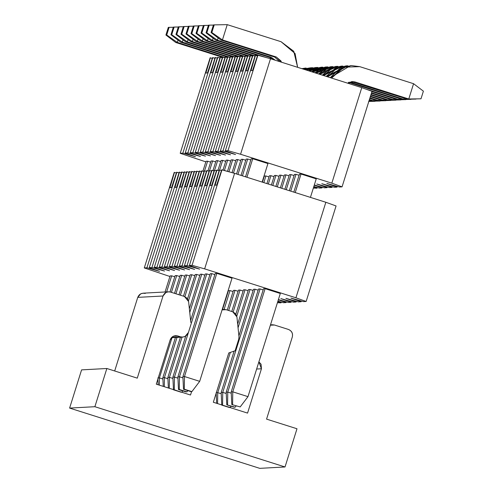<?xml version="1.0" encoding="UTF-8"?>
<svg xmlns="http://www.w3.org/2000/svg" width="493" height="493" viewBox="0 0 493 493"><rect width="100%" height="100%" fill="white"/><g stroke="black" fill="none" stroke-linecap="round" stroke-linejoin="round"><path stroke-width="0.74" d="M174.214 172.402L176.365 172.994L174.214 172.402L144.283 267.927L169.919 276.493L144.283 267.927L146.926 267.779L144.283 267.927L174.214 172.402M176.605 172.273L178.996 172.864L176.858 172.26L146.926 267.779L159.516 271.329L146.926 267.779L176.858 172.26L171.539 187.574L169.956 187.66L174.467 172.39L169.956 187.66L171.539 187.574L176.605 172.273M179.23 172.131L181.381 172.716L179.23 172.131L149.293 267.65L159.516 271.329L149.293 267.65L151.943 267.508L149.293 267.65L179.23 172.131M181.621 172.002L184.012 172.593L181.874 171.989L151.943 267.508L164.533 271.058L151.943 267.508L181.874 171.989L176.549 187.297L174.972 187.383L179.483 172.119L174.972 187.383L176.549 187.297L181.621 172.002M184.24 171.86L186.397 172.445L184.24 171.86L154.309 267.379L164.533 271.058L154.309 267.379L156.953 267.231L154.309 267.379L184.24 171.86M186.631 171.724L189.029 172.316L186.89 171.712L156.953 267.231L169.549 270.786L156.953 267.231L186.89 171.712L181.566 187.026L179.988 187.112L184.499 171.841L179.988 187.112L181.566 187.026L186.631 171.724M189.257 171.582L191.407 172.174L189.257 171.582L159.325 267.101L169.549 270.786L159.325 267.101L161.969 266.959L159.325 267.101L189.257 171.582M191.648 171.453L194.039 172.045L191.9 171.441L161.969 266.959L174.559 270.509L161.969 266.959L191.9 171.441L186.582 186.755L184.998 186.841L189.509 171.57L184.998 186.841L186.582 186.755L191.648 171.453M194.273 171.311L196.424 171.897L194.273 171.311L164.335 266.83L174.559 270.509L164.335 266.83L166.979 266.682L164.335 266.83L194.273 171.311M196.664 171.182L199.055 171.767L196.917 171.163L166.979 266.682L179.575 270.238L166.979 266.682L196.917 171.163L191.592 186.477L190.015 186.564L194.525 171.299L190.015 186.564L191.592 186.477L196.664 171.182M199.283 171.034L201.44 171.626L199.283 171.034L169.352 266.553L179.575 270.238L169.352 266.553L171.995 266.411L169.352 266.553L199.283 171.034M201.674 170.905L204.071 171.496L201.933 170.892L171.995 266.411L184.592 269.961L171.995 266.411L201.933 170.892L196.608 186.206L195.031 186.292L199.542 171.022L195.031 186.292L196.608 186.206L201.674 170.905M204.299 170.763L206.45 171.348L204.299 170.763L174.368 266.282L184.592 269.961L174.368 266.282L177.012 266.14L174.368 266.282L204.299 170.763M206.69 170.633L209.081 171.219L206.943 170.621L177.012 266.14L189.602 269.689L177.012 266.14L206.943 170.621L201.625 185.929L200.041 186.015L204.552 170.751L200.041 186.015L201.625 185.929L206.69 170.633M209.315 170.492L211.466 171.077L209.315 170.492L179.378 266.01L189.602 269.689L179.378 266.01L182.022 265.863L179.378 266.01L209.315 170.492M211.707 170.356L214.098 170.948L211.959 170.344L182.022 265.863L194.618 269.412L182.022 265.863L211.959 170.344L206.635 185.658L205.057 185.744L209.568 170.473L205.057 185.744L206.635 185.658L211.707 170.356M214.326 170.214L216.482 170.806L214.326 170.214L184.394 265.733L194.618 269.412L184.394 265.733L187.038 265.591L184.394 265.733L214.326 170.214M216.717 170.085L219.114 170.677L216.969 170.073L187.038 265.591L199.634 269.141L187.038 265.591L216.969 170.073L211.651 185.38L210.073 185.467L214.584 170.202L210.073 185.467L211.651 185.38L216.717 170.085M219.342 169.943L221.493 170.529L219.342 169.943L189.404 265.462L199.634 269.141L189.404 265.462L192.054 265.314L189.404 265.462L219.342 169.943M221.733 169.814L234.582 173.351L325.848 202.272L336.072 205.957L306.141 301.476L295.917 297.79L204.644 268.87L192.054 265.314L204.644 268.87L234.582 173.351L221.986 169.795L192.054 265.314L221.986 169.795L216.661 185.109L215.084 185.195L219.595 169.931L215.084 185.195L216.661 185.109L221.733 169.814M280.314 293.489L265.105 288.67L280.314 293.489L247.985 396.649L240.196 406.928L231.802 404.562L240.196 406.928L231.802 404.562L240.196 406.928L247.985 396.649L232.776 391.83L232.591 404.519L232.776 391.83L231.199 391.917L231.802 404.562L231.199 391.917L232.776 391.83L265.105 288.67L263.527 288.75L265.105 288.67L232.776 391.83L247.985 396.649L280.314 293.489M277.43 302.708L281.065 302.844L277.756 301.648L281.065 302.844L277.43 302.708M277.916 301.155L283.438 302.714L286.082 302.566L278.342 299.781L286.082 302.566L283.438 302.714L277.916 301.155M278.397 299.602L288.448 302.437L291.098 302.295L280.874 298.616L293.464 302.166L296.108 302.018L285.885 298.339L298.481 301.895L301.124 301.747L290.901 298.068L303.491 301.617L306.141 301.476L303.491 301.617L290.901 298.068L301.124 301.747L298.481 301.895L285.885 298.339L296.108 302.018L293.464 302.166L280.874 298.616L291.098 302.295L288.448 302.437L278.397 299.602M215.231 273.449L216.809 273.362L232.018 278.181L216.809 273.362L215.231 273.449L182.903 376.609L183.507 389.254L191.111 391.664L183.507 389.254L184.296 389.211L184.481 376.523L182.903 376.609L184.481 376.523L199.69 381.342L191.9 391.621L191.111 391.664L183.507 389.254L182.903 376.609L215.231 273.449M258.511 289.027L260.088 288.941L263.163 289.915L260.088 288.941L258.511 289.027L226.182 392.188L226.786 404.833L234.397 407.243L226.786 404.833L235.186 407.2L226.786 404.833L226.182 392.188L227.76 392.101L227.581 404.79L227.76 392.101L226.182 392.188L258.511 289.027M210.215 273.72L211.793 273.633L214.868 274.607L211.793 273.633L210.215 273.72L177.887 376.88L178.491 389.525L186.095 391.935L178.491 389.525L179.279 389.482L179.464 376.794L177.887 376.88L179.464 376.794L182.965 377.903L179.464 376.794L179.279 389.482L186.89 391.892L178.491 389.525L177.887 376.88L210.215 273.72M253.494 289.299L255.078 289.212L258.147 290.186L255.078 289.212L253.494 289.299L238.902 335.881L253.494 289.299M205.199 273.997L206.783 273.911L209.852 274.878L206.783 273.911L205.199 273.997L190.606 320.573L205.199 273.997M248.484 289.576L250.062 289.49L253.131 290.463L250.062 289.49L248.484 289.576L237.663 324.098L248.484 289.576M200.189 274.268L201.766 274.182L204.835 275.156L201.766 274.182L200.189 274.268L189.367 308.791L200.189 274.268M243.468 289.847L245.046 289.761L248.121 290.734L245.046 289.761L243.468 289.847L235.87 314.096L243.468 289.847M195.173 274.539L196.75 274.453L199.825 275.427L196.75 274.453L195.173 274.539L187.574 298.795L195.173 274.539M238.458 290.124L240.036 290.038L243.104 291.012L240.036 290.038L238.458 290.124L231.759 311.484L238.458 290.124M190.156 274.817L191.74 274.73L194.809 275.704L191.74 274.73L190.156 274.817L183.464 296.176L190.156 274.817M233.442 290.395L235.019 290.309L238.094 291.283L235.019 290.309L233.442 290.395L227.279 310.06L233.442 290.395M185.146 275.088L186.724 275.002L189.793 275.975L186.724 275.002L185.146 275.088L178.984 294.759L185.146 275.088M228.425 290.667L230.009 290.58L233.078 291.554L230.009 290.58L228.425 290.667L222.516 309.524L228.425 290.667M180.13 275.365L181.707 275.279L184.783 276.253L181.707 275.279L180.13 275.365L174.497 293.335L180.13 275.365M175.114 275.636L176.697 275.55L179.766 276.524L176.697 275.55L175.114 275.636L170.011 291.936L175.114 275.636M170.103 275.907L171.681 275.821L174.75 276.795L171.681 275.821L170.103 275.907L165.063 291.985L170.103 275.907M281.3 302.11L281.065 302.844L281.3 302.11M286.31 301.833L286.082 302.566L286.31 301.833M291.326 301.562L291.098 302.295L291.326 301.562M296.342 301.291L296.108 302.018L296.342 301.291M301.352 301.013L301.124 301.747L301.352 301.013M306.141 301.476L336.072 205.957L325.848 202.272L295.917 297.79L306.141 301.476M204.644 268.87L295.917 297.79L325.848 202.272L234.582 173.351L204.644 268.87M259.756 468.35L69.612 408.087L81.585 369.879L69.612 408.087L259.756 468.35L285.022 466.97L296.996 428.762L266.571 419.124L292.312 336.978C293.033 333.404 291.733 330.889 288.405 329.435L274.465 325.016L270.38 325.195L272.339 324.745L274.465 325.016L288.405 329.435C291.794 330.858 293.101 333.373 292.312 336.978L266.571 419.124L296.996 428.762L285.022 466.97L259.756 468.35M168.396 291.807L143.124 293.181L140.69 293.853L137.75 297.378L163.017 295.997L137.276 378.143L163.017 295.997L165.956 292.472L168.396 291.807L170.516 292.072L184.462 296.49L187.297 298.425L188.609 301.599L190.797 322.416L188.609 301.599L184.462 296.49L170.516 292.072C166.961 291.351 164.465 292.657 163.017 295.997L137.75 297.378L114.684 370.982L137.75 297.378C139.192 294.038 141.694 292.725 145.25 293.452M190.514 395.016L191.574 391.639L190.514 395.016L156.287 384.17L190.514 395.016M232.758 311.798L226.164 309.709L222.084 309.887L224.044 309.444L226.17 309.709L232.758 311.798L235.592 313.727L236.911 316.907L232.758 311.798M156.287 384.17L170.177 339.85C171.626 336.509 174.121 335.197 177.677 335.924L180.53 336.83C184.086 337.557 186.582 336.244 188.03 332.904L185.091 336.429L182.656 337.101L180.53 336.83L171.749 337.311L180.53 336.83L177.677 335.924L173.474 336.152L177.677 335.924L175.557 335.653L173.117 336.325L170.177 339.85L156.287 384.17M137.276 378.143L106.852 368.499L94.878 406.707L285.022 466.97L94.878 406.707L69.612 408.087L94.878 406.707L106.852 368.499L81.585 369.879L106.852 368.499L137.276 378.143M258.893 361.856L261.444 368.776L247.56 413.097L213.333 402.251L228.777 352.957L235.106 350.769L238.748 339.159L238.988 336.725L236.911 316.9L238.988 336.725L238.748 339.159L235.106 350.769L228.777 352.957L213.333 402.251L247.56 413.097L261.444 368.776L256.643 369.035L261.444 368.776L261.043 364.191L258.893 361.856M295.221 192.566L301.026 174.041L295.221 192.566M299.448 174.128L293.81 192.122L299.448 174.128L301.026 174.041L316.235 178.867L310.43 197.391L316.235 178.867L301.026 174.041L299.448 174.128M263.527 288.75L231.199 391.917L263.527 288.75M351.269 65.575L359.761 66.654L413.572 83.705L423.388 91.162L420.997 98.803L408.783 98.988L354.972 81.937L352.144 81.573L347.744 83.206L354.972 81.937L408.783 98.988L413.572 83.705L359.761 66.654L343.898 67.171L331.567 78.079L341.526 68.256L351.269 65.575L339.948 68.342L330.267 77.666L350.48 65.631M407.206 99.075L351.355 81.659L407.206 99.075L420.997 98.803L407.206 99.075M354.972 81.937L353.395 82.023L354.972 81.937M408.783 98.988L420.997 98.803L423.388 91.162L413.572 83.705L408.783 98.988M236.141 405.936L235.186 407.2L236.141 405.936M231.26 393.211L227.76 392.101L260.088 288.941L227.76 392.101L231.26 393.211M290.741 191.148L296.01 174.319L290.741 191.148M294.432 174.405L289.323 190.699L294.432 174.405L296.01 174.319L299.085 175.292L296.01 174.319L294.432 174.405M346.252 65.846L347.978 65.816L327.481 76.785L336.509 68.527L346.252 65.846L334.932 68.613L326.218 76.384L347.189 65.933M402.189 99.352L348.378 82.294L402.189 99.352L415.981 99.081L402.189 99.352L403.773 99.266L404.137 98.101L403.773 99.266L402.189 99.352M349.66 82.121L403.773 99.266L349.66 82.121M416.03 98.92L403.773 99.266L416.03 98.92M230.169 407.477L221.776 405.104L229.381 407.52L230.169 407.477L231.131 406.207L230.169 407.477M226.244 393.482L222.75 392.373L222.565 405.061L222.75 392.373L221.166 392.459L221.776 405.104L221.166 392.459L222.75 392.373L255.078 289.212L222.75 392.373L226.244 393.482M286.254 189.725L290.999 174.59L286.254 189.725M289.416 174.676L284.843 189.281L289.416 174.676L290.999 174.59L294.068 175.563L290.999 174.59L289.416 174.676M234.132 351.108L221.166 392.459L234.132 351.108M341.242 66.124L342.962 66.093L323.531 75.534L331.499 68.798L341.242 66.124L329.916 68.884L322.323 75.152L342.179 66.204M397.179 99.623L371.907 91.612L397.179 99.623L410.965 99.352L397.179 99.623L398.757 99.537L399.12 98.378L398.757 99.537L397.179 99.623M365.566 89.017L398.757 99.537L365.566 89.017M411.014 99.198L398.757 99.537L411.014 99.198M221.234 393.759L217.733 392.65L217.573 403.594L217.733 392.65L216.156 392.736L217.733 392.65L230.342 352.421L217.733 392.65L221.234 393.759M216.174 393.174L216.661 403.305L216.174 393.174M238.051 327.808L250.062 289.49L238.051 327.808M281.774 188.308L285.983 174.867L281.774 188.308M284.406 174.953L280.357 187.858L284.406 174.953L285.983 174.867L289.052 175.841L285.983 174.867L284.406 174.953M336.226 66.395L337.945 66.364L319.735 74.332L326.483 69.075L336.226 66.395L324.905 69.162L318.577 73.962L335.437 66.45M392.163 99.894L371.371 93.306L392.163 99.894L405.955 99.629L392.163 99.894L393.741 99.808L394.104 98.649L393.741 99.808L392.163 99.894M371.543 92.776L393.741 99.808L371.543 92.776M406.004 99.469L393.741 99.808L406.004 99.469M236.782 316.149L245.046 289.761L236.782 316.149M277.288 186.884L280.967 175.138L277.288 186.884M279.389 175.225L275.877 186.434L279.389 175.225L280.967 175.138L284.042 176.112L280.967 175.138L279.389 175.225M331.21 66.666L332.935 66.635L316.105 73.18L321.467 69.347L331.21 66.666L319.889 69.433L315.002 72.828L330.421 66.728M387.147 100.171L370.841 95.001L387.147 100.171L400.938 99.9L387.147 100.171L388.73 100.085L389.094 98.92L388.73 100.085L387.147 100.171M371.007 94.471L388.73 100.085L371.007 94.471M400.988 99.74L388.73 100.085L400.988 99.74M233.171 311.946L240.036 290.038L233.171 311.946M272.808 185.46L275.957 175.409L272.808 185.46M274.373 175.496L271.39 185.017L274.373 175.496L275.957 175.409L279.026 176.383L275.957 175.409L274.373 175.496M326.2 66.943L327.919 66.912L312.661 72.089L316.457 69.624L326.2 66.943L314.873 69.71L311.625 71.756L325.411 66.999M382.137 100.443L370.311 96.696L382.137 100.443L395.928 100.171L382.137 100.443L383.714 100.356L384.078 99.198L383.714 100.356L382.137 100.443M370.477 96.166L383.714 100.356L370.477 96.166M395.978 100.017L383.714 100.356L395.978 100.017M228.69 310.51L235.019 290.309L228.69 310.51M268.321 184.043L270.94 175.687L268.321 184.043M269.363 175.773L266.91 183.593L269.363 175.773L270.94 175.687L274.009 176.66L270.94 175.687L269.363 175.773M321.183 67.214L322.903 67.184L309.444 71.066L311.44 69.895L321.183 67.214L309.863 69.981L308.482 70.764L322.12 67.301M377.12 100.72L369.781 98.39L377.12 100.72L390.912 100.449L377.12 100.72L378.698 100.634L379.062 99.469L378.698 100.634L377.12 100.72M369.947 97.861L378.698 100.634L369.947 97.861M390.961 100.289L378.698 100.634L390.961 100.289M224.099 309.438L230.009 290.58L224.099 309.438M263.841 182.62L265.924 175.958L263.841 182.62M264.347 176.044L262.43 182.176L264.347 176.044L265.924 175.958L268.999 176.932L265.924 175.958L264.347 176.044M316.173 67.492L317.893 67.461L306.498 70.135L316.173 67.492L305.635 69.858L315.384 67.547M372.104 100.991L369.251 100.085L372.104 100.991L385.896 100.72L372.104 100.991L373.688 100.905L374.051 99.746L373.688 100.905L372.104 100.991M369.417 99.555L373.688 100.905L369.417 99.555M385.945 100.566L373.688 100.905L385.945 100.566M311.157 67.763L312.876 67.732L303.91 69.316L311.157 67.763L303.195 69.088L310.368 67.818M380.935 100.837L368.672 101.176L380.935 100.837M368.887 101.231L380.091 101.04L368.887 101.231M306.141 68.04L301.864 68.663L305.352 68.096M375.919 101.108L368.844 101.373L375.919 101.108M368.832 101.422L375.081 101.311L368.832 101.422M267.939 163.559L262.134 182.083L267.939 163.559L252.73 158.74L246.925 177.258L252.73 158.74L267.939 163.559M232.018 278.181L199.69 381.342L232.018 278.181M297.63 67.325L293.748 51.278L281.047 41.702L227.236 24.65L222.442 39.933L276.253 56.985L281.454 62.198L280.93 60.929L276.253 56.985L222.442 39.933L211.836 32.52L214.233 24.878L227.236 24.65L281.047 41.702L295.073 53.534L297.63 67.325M216.809 273.362L184.481 376.523L184.296 389.211L191.9 391.621L199.69 381.342L184.481 376.523L216.809 273.362M251.153 158.826L245.514 176.814L251.153 158.826L252.73 158.74L251.153 158.826M279.636 61.619L274.675 57.071L220.864 40.019L222.442 39.933L220.864 40.019L274.675 57.071L276.253 56.985L274.675 57.071L279.636 61.619M213.444 24.921L214.233 24.878L213.444 24.921L211.047 32.563L211.836 32.52L211.047 32.563L220.864 40.019L211.047 32.563L213.444 24.921M227.236 24.65L214.233 24.878L211.836 32.52L222.442 39.933L227.236 24.65M187.845 390.629L186.89 391.892L187.845 390.629M218.14 37.949L217.431 40.204L271.242 57.262L275.34 60.263L271.242 57.262L217.431 40.204L206.826 32.791L209.217 25.149L213.395 25.075L208.428 25.192L209.217 25.149L206.826 32.791L206.037 32.834L206.826 32.791L217.431 40.204L215.854 40.29L217.431 40.204L218.14 37.949M247.714 159.011L242.439 175.841L247.714 159.011L250.789 159.985L247.714 159.011L246.136 159.097L241.028 175.391L246.136 159.097L247.714 159.011M211.793 273.633L179.464 376.794L211.793 273.633M273.128 59.561L269.659 57.348L215.854 40.29L269.659 57.348L271.242 57.262L269.659 57.348L273.128 59.561M208.428 25.192L206.037 32.834L215.854 40.29L206.037 32.834L208.428 25.192M181.085 392.212L173.481 389.803L174.269 389.76L174.454 377.071L172.87 377.157L173.481 389.803L172.87 377.157L174.454 377.071L177.948 378.174L174.454 377.071L174.269 389.76L181.085 392.212M182.835 390.9L181.874 392.169L182.835 390.9M213.124 38.22L212.415 40.481L266.226 57.533L212.415 40.481L201.81 33.068L204.207 25.426L208.379 25.353L203.418 25.47L204.207 25.426L201.81 33.068L201.021 33.111L201.81 33.068L212.415 40.481L210.838 40.568L212.415 40.481L213.124 38.22M242.704 159.282L237.959 174.417L242.704 159.282L245.773 160.256L242.704 159.282L241.12 159.368L236.548 173.974L241.12 159.368L242.704 159.282M206.783 273.911L174.454 377.071L206.783 273.911M185.762 336.016L172.87 377.157L185.762 336.016M257.586 55.382L210.838 40.568L257.586 55.382M203.418 25.47L201.021 33.111L210.838 40.568L201.021 33.111L203.418 25.47M169.278 388.287L169.438 377.342L167.86 377.428L168.366 387.997L167.86 377.428L169.438 377.342L172.932 378.451L169.438 377.342L169.278 388.287M208.108 38.497L207.399 40.753L255.091 55.869L207.399 40.753L196.793 33.339L199.19 25.698L203.362 25.624L198.402 25.741L199.19 25.698L196.793 33.339L196.004 33.382L196.793 33.339L207.399 40.753L205.821 40.839L207.399 40.753L208.108 38.497M237.688 159.559L233.466 173.037L237.688 159.559L240.757 160.533L237.688 159.559L236.11 159.646L232.037 172.63L236.11 159.646L237.688 159.559M201.766 274.182L189.756 312.5L201.766 274.182M182.04 337.132L169.438 377.342L182.04 337.132M180.456 337.218L167.86 377.428L180.456 337.218M252.576 55.66L205.821 40.839L252.576 55.66M198.402 25.741L196.004 33.382L205.821 40.839L196.004 33.382L198.402 25.741M164.292 386.703L164.422 377.613L162.844 377.7L163.257 386.376L162.844 377.7L164.422 377.613L167.922 378.723L164.422 377.613L164.292 386.703M203.098 38.768L202.389 41.03L250.074 56.14L202.389 41.03L191.783 33.61L194.174 25.969L198.352 25.901L193.385 26.012L194.174 25.969L191.783 33.61L190.994 33.653L191.783 33.61L202.389 41.03L200.811 41.116L202.389 41.03L203.098 38.768M232.671 159.831L228.937 171.755L232.671 159.831L235.746 160.804L232.671 159.831L231.094 159.917L227.507 171.354L231.094 159.917L232.671 159.831M196.75 274.453L188.486 300.841L196.75 274.453M177.024 337.403L164.422 377.613L177.024 337.403M175.446 337.489L162.844 377.7L175.446 337.489M247.56 55.931L200.811 41.116L247.56 55.931M193.385 26.012L190.994 33.653L200.811 41.116L190.994 33.653L193.385 26.012M159.307 385.125L159.412 377.891L157.828 377.977L159.412 377.891L162.906 379L159.412 377.891L159.307 385.125M157.883 379.08L158.154 384.762L157.883 379.08M198.081 39.039L197.373 41.301L245.064 56.418L197.373 41.301L186.767 33.888L189.164 26.246L193.336 26.172L188.375 26.289L189.164 26.246L186.767 33.888L185.978 33.931L186.767 33.888L197.373 41.301L195.795 41.387L197.373 41.301L198.081 39.039M227.661 160.108L224.407 170.479L227.661 160.108L230.73 161.082L227.661 160.108L226.077 160.194L222.984 170.079L226.077 160.194L227.661 160.108M191.74 274.73L184.869 296.638L191.74 274.73M172.008 337.68L159.412 377.891L172.008 337.68M242.544 56.202L195.795 41.387L242.544 56.202M188.375 26.289L185.978 33.931L195.795 41.387L185.978 33.931L188.375 26.289M193.065 39.317L192.362 41.572L240.048 56.689L192.362 41.572L181.751 34.159L184.148 26.517L188.326 26.443L183.359 26.56L184.148 26.517L181.751 34.159L180.962 34.202L181.751 34.159L192.362 41.572L190.779 41.658L192.362 41.572L193.065 39.317M222.645 160.379L219.65 169.943L222.645 160.379L225.714 161.353L222.645 160.379L221.067 160.465L217.968 170.35L221.067 160.465L222.645 160.379M186.724 275.002L180.395 295.202L186.724 275.002M237.534 56.479L190.779 41.658L237.534 56.479M183.359 26.56L180.962 34.202L190.779 41.658L180.962 34.202L183.359 26.56M188.055 39.588L187.346 41.85L235.032 56.96L187.346 41.85L176.74 34.436L179.132 26.795L183.31 26.721L178.343 26.838L179.132 26.795L176.74 34.436L175.952 34.479L176.74 34.436L187.346 41.85L185.769 41.936L187.346 41.85L188.055 39.588M217.629 160.656L214.634 170.221L217.629 160.656L220.704 161.624L217.629 160.656L216.051 160.736L212.951 170.627L216.051 160.736L217.629 160.656M181.707 275.279L175.909 293.785L181.707 275.279M232.517 56.75L185.769 41.936L232.517 56.75M178.343 26.838L175.952 34.479L185.769 41.936L175.952 34.479L178.343 26.838M183.039 39.865L182.33 42.121L230.021 57.237L182.33 42.121L171.724 34.707L174.121 27.066L178.293 26.992L173.333 27.109L174.121 27.066L171.724 34.707L170.935 34.75L171.724 34.707L182.33 42.121L180.752 42.207L182.33 42.121L183.039 39.865M212.619 160.928L209.617 170.492L212.619 160.928L215.688 161.901L212.619 160.928L211.035 161.014L207.941 170.898L211.035 161.014L212.619 160.928M176.697 275.55L171.428 292.361L176.697 275.55M227.501 57.028L180.752 42.207L227.501 57.028M173.333 27.109L170.935 34.75L180.752 42.207L170.935 34.75L173.333 27.109M178.028 40.136L177.32 42.398L225.005 57.508L177.32 42.398L166.714 34.978L169.105 27.337L173.283 27.269L168.316 27.38L169.105 27.337L166.714 34.978L165.919 35.021L166.714 34.978L177.32 42.398L175.736 42.484L177.32 42.398L178.028 40.136M207.602 161.199L204.607 170.763L207.602 161.199L210.671 162.172L207.602 161.199L206.025 161.285L202.925 171.176L206.025 161.285L207.602 161.199M171.681 275.821L166.646 291.899L171.681 275.821M222.491 57.299L175.736 42.484L222.491 57.299M168.316 27.38L165.919 35.021L175.736 42.484L165.919 35.021L168.316 27.38M210.135 57.78L212.286 58.371L210.135 57.78L180.204 153.298L205.84 161.864L180.204 153.298L182.848 153.157L180.204 153.298L210.135 57.78M212.526 57.65L214.917 58.242L212.779 57.638L182.848 153.157L195.438 156.706L182.848 153.157L212.779 57.638L207.461 72.952L205.877 73.038L210.388 57.767L205.877 73.038L207.461 72.952L212.526 57.65M215.151 57.508L217.302 58.094L215.151 57.508L185.214 153.027L195.438 156.706L185.214 153.027L187.858 152.885L185.214 153.027L215.151 57.508M217.542 57.379L219.933 57.964L217.795 57.367L187.858 152.885L200.454 156.435L187.858 152.885L217.795 57.367L212.471 72.674L210.893 72.761L215.404 57.496L210.893 72.761L212.471 72.674L217.542 57.379M220.161 57.237L222.318 57.823L220.161 57.237L190.23 152.756L200.454 156.435L190.23 152.756L192.874 152.608L190.23 152.756L220.161 57.237M222.553 57.102L224.95 57.693L222.811 57.089L192.874 152.608L205.47 156.158L192.874 152.608L222.811 57.089L217.487 72.403L215.909 72.489L220.42 57.219L215.909 72.489L217.487 72.403L222.553 57.102M225.178 56.96L227.328 57.552L225.178 56.96L195.246 152.479L205.47 156.158L195.246 152.479L197.89 152.337L195.246 152.479L225.178 56.96M227.569 56.831L229.96 57.422L227.821 56.818L197.89 152.337L210.48 155.887L197.89 152.337L227.821 56.818L222.497 72.126L220.919 72.212L225.43 56.948L220.919 72.212L222.497 72.126L227.569 56.831M230.194 56.689L232.345 57.274L230.194 56.689L200.257 152.208L210.48 155.887L200.257 152.208L202.9 152.06L200.257 152.208L230.194 56.689M232.585 56.559L234.976 57.145L232.838 56.541L202.9 152.06L215.496 155.615L202.9 152.06L232.838 56.541L227.513 71.855L225.936 71.941L230.447 56.67L225.936 71.941L227.513 71.855L232.585 56.559M235.204 56.412L237.361 57.003L235.204 56.412L205.273 151.93L215.496 155.615L205.273 151.93L207.917 151.789L205.273 151.93L235.204 56.412M237.595 56.282L239.992 56.874L237.848 56.27L207.917 151.789L220.513 155.338L207.917 151.789L237.848 56.27L232.53 71.584L230.952 71.67L235.463 56.399L230.952 71.67L232.53 71.584L237.595 56.282M240.22 56.14L242.371 56.726L240.22 56.14L210.283 151.659L220.513 155.338L210.283 151.659L212.933 151.517L210.283 151.659L240.22 56.14M242.611 56.011L245.003 56.596L242.864 55.992L212.933 151.517L225.523 155.067L212.933 151.517L242.864 55.992L237.54 71.306L235.962 71.393L240.473 56.128L235.962 71.393L237.54 71.306L242.611 56.011M245.231 55.869L247.387 56.455L245.231 55.869L215.299 151.388L225.523 155.067L215.299 151.388L217.943 151.24L215.299 151.388L245.231 55.869M247.622 55.734L250.019 56.325L247.88 55.721L217.943 151.24L230.539 154.79L217.943 151.24L247.88 55.721L242.556 71.035L240.978 71.121L245.489 55.851L240.978 71.121L242.556 71.035L247.622 55.734M250.247 55.592L252.398 56.177L250.247 55.592L220.316 151.111L230.539 154.79L220.316 151.111L222.959 150.969L220.316 151.111L250.247 55.592M252.638 55.462L255.035 56.054L252.891 55.45L222.959 150.969L235.549 154.519L222.959 150.969L252.891 55.45L247.572 70.758L245.989 70.844L250.499 55.58L245.989 70.844L247.572 70.758L252.638 55.462M255.263 55.321L257.414 55.906L255.263 55.321L225.326 150.84L235.549 154.519L225.326 150.84L227.976 150.692L225.326 150.84L255.263 55.321M257.654 55.191L270.503 58.722L361.77 87.649L371.993 91.334L342.062 186.853L331.832 183.168L240.566 154.247L227.976 150.692L240.566 154.247L270.503 58.722L257.907 55.173L227.976 150.692L257.907 55.173L252.582 70.487L251.005 70.573L255.516 55.302L251.005 70.573L252.582 70.487L257.654 55.191M313.351 188.086L316.987 188.221L313.677 187.026L316.987 188.221L313.351 188.086M313.831 186.533L319.359 188.092L322.003 187.944L314.263 185.158L322.003 187.944L319.359 188.092L313.831 186.533M314.318 184.98L324.369 187.815L327.019 187.673L316.796 183.994L329.386 187.543L332.029 187.395L321.806 183.716L334.402 187.266L337.046 187.124L326.822 183.445L339.412 186.995L342.062 186.853L339.412 186.995L326.822 183.445L337.046 187.124L334.402 187.266L321.806 183.716L332.029 187.395L329.386 187.543L316.796 183.994L327.019 187.673L324.369 187.815L314.318 184.98M317.221 187.488L316.987 188.221L317.221 187.488M322.231 187.211L322.003 187.944L322.231 187.211M327.247 186.939L327.019 187.673L327.247 186.939M332.257 186.668L332.029 187.395L332.257 186.668M337.274 186.391L337.046 187.124L337.274 186.391M342.062 186.853L371.993 91.334L361.77 87.649L331.832 183.168L342.062 186.853M240.566 154.247L331.832 183.168L361.77 87.649L270.503 58.722L240.566 154.247M270.491 324.85L272.339 324.745M171.367 337.717L182.656 337.101M222.195 309.542L224.044 309.444"/></g></svg>
